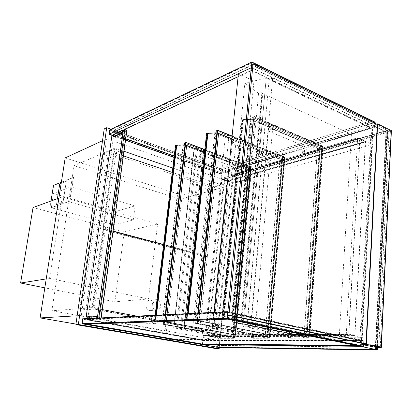 <?xml version="1.0" encoding="UTF-8"?>
<svg xmlns="http://www.w3.org/2000/svg" width="412" height="412" viewBox="0 0 412 412"><rect width="100%" height="100%" fill="white"/><g stroke="black" fill="none" stroke-linecap="round" stroke-linejoin="round"><path stroke-width="0.31" stroke-dasharray="2.06 1.54" d="M123.394 155.829L115.896 153.285L105.318 229.02L113.084 231.081M163.621 244.491L207.375 256.099L204.604 256.532L102.84 229.649L113.424 154.32L211.902 187.578L204.604 256.532M105.318 229.02L102.84 229.649M207.375 256.099L214.647 186.806L211.902 187.578M214.647 186.806L172.252 172.417M115.896 153.285L113.424 154.32M357.652 137.768L346.281 334.292L203.523 335.301L218.396 338.02L362.313 337.747L372.484 144.571L233.686 183.093L219.781 178.221L357.652 137.768L372.484 144.571M346.281 334.292L362.313 337.747M360.304 346.307L372.17 123.136L386.981 130.326L376.568 347.486M372.17 123.136L220.652 169.842L234.5 174.817L386.981 130.326M363.616 343.567L363.775 340.549L203.018 340.199L202.555 344.643L203.523 335.301M219.781 178.221L220.652 169.842L220.24 173.812L374.899 127.231L251.397 67.728L272.651 77.971L269.103 79.511L266.204 78.12L244.558 316.148L222.042 315.736L237.446 320.031L240.958 320.119L339.035 340.492L359.887 340.539L244.558 316.148L266.204 78.12L244.882 83.157L222.042 315.736M216.238 348.64L233.413 175.203L236.246 174.379L219.256 347.537L236.143 175.409L234.5 174.817L233.686 183.093M218.396 338.02L217.49 347.228L217.67 345.385L375.363 347.213L375.456 349.335L376.98 349.649L387.393 131.68L385.998 131.001L375.363 347.213M147.898 323.806C143.881 323.291 144.19 315.499 148.212 315.525C152.661 315.113 152.986 323.899 148.511 323.853L147.898 323.806M154.284 323.6L154.902 323.652C159.403 323.698 159.073 314.794 154.593 315.211C150.54 315.18 150.241 323.08 154.284 323.6M149.525 310.452C144.627 309.762 144.849 300.307 149.747 300.193C155.262 299.503 155.993 310.416 150.432 310.514L149.525 310.452M155.901 310.071L156.817 310.133C162.416 310.035 161.664 298.983 156.112 299.678C151.183 299.787 150.972 309.371 155.901 310.071M233.413 175.203L104.221 128.884M229.772 181.898L106.672 138.803L81.308 315.551L214.008 339.498L229.772 181.898L182.14 195.309L165.485 339.457L75.947 324.074M236.246 174.379L111.049 129.244M102.325 309.597L92.473 307.733L114.866 148.124L124.022 151.276M172.772 168.044L226.456 186.512L211.928 330.373L136.779 316.128M226.456 186.512L180.312 199.197L74.067 165.701L114.866 148.124M92.473 307.733L51.84 310.756L74.067 165.701M180.312 199.197L165.006 331.13L211.928 330.373M165.006 331.13L51.84 310.756M65.178 157.904L182.14 195.309M106.672 138.803L102.506 140.719M81.308 315.551L77.147 315.788M214.008 339.498L165.485 339.457M113.053 231.317L105.287 229.257L94.147 309.005L199.732 328.925L207.349 256.321L163.59 244.718M207.349 256.321L205.959 256.532L198.327 328.951L92.901 309.093L104.04 229.572L205.959 256.532M105.287 229.257L104.04 229.572M94.147 309.005L92.901 309.093M199.732 328.925L198.327 328.951M114.366 148.881L92.077 307.625L98.344 308.815L120.196 150.88L114.366 148.881L102.104 154.15L107.836 156.066L85.974 309.69L79.82 308.542L102.104 154.15M120.196 150.88L107.836 156.066M92.077 307.625L79.82 308.542M98.344 308.815L85.974 309.69M180.976 325.665L180.683 329.337L180.976 325.665L184.808 325.568L233.815 334.838L220.935 334.935L219.236 334.699L219.869 334.178C219.684 333.493 217.098 332.628 212.103 331.593L181.084 325.753M180.574 329.26L184.411 329.183L233.496 338.288L220.605 338.309L218.906 338.067L219.534 337.582C219.349 336.928 216.753 336.089 211.753 335.074L180.683 329.337M211.753 335.074L212.103 331.593M218.947 338.046L219.282 334.673M233.496 338.288L233.815 334.838L233.563 337.552L235.175 337.546L235.432 334.827L235.036 337.299L233.748 337.304L163.373 324.172L163.677 321.535L163.188 324.44L164.707 324.393L165.042 321.484L164.584 324.136L163.373 324.172L184.303 144.911L184.231 145.549L249.461 169.729L249.672 167.519L250.923 167.148L250.877 169.311L251.104 166.881L249.533 167.344L249.306 169.775L236.756 173.452L235.154 173.128L235.88 171.304C235.855 169.147 233.532 167.061 228.907 165.047L200.103 154.459L200.376 151.013L200.103 154.459M184.411 329.183L184.808 325.568M200.021 154.212L203.77 152.898L249.461 169.729M200.376 151.013L204.125 149.68L249.595 166.685L237.049 170.424L235.453 170.099L236.179 168.256C236.158 166.067 233.841 163.961 229.221 161.931L200.459 151.261M229.221 161.931L228.907 165.047M235.499 170.012L235.201 173.04M249.595 166.685L249.306 169.775L184.231 145.549M204.125 149.68L203.77 152.898M203.554 149.463L183.788 329.07L184.097 329.162L203.832 149.695L197.595 147.238L196.565 147.182L194.026 148.196L194.31 148.433L173.982 327.947L173.663 327.849L177.335 327.87L197.595 147.238M203.672 149.839L201.272 150.694L181.491 329.239L183.948 329.193M183.788 329.07L177.335 327.87M181.491 329.239L173.982 327.947M180.415 329.137L200.253 150.643L201.272 150.694M200.253 150.643L194.31 148.433M235.036 337.299L163.373 324.172L234.85 337.263L164.584 324.136L185.436 144.998L164.97 321.478L154.495 320.665L164.748 321.751L162.673 321.345L164.877 321.473M235.267 334.827L164.893 321.489M204.553 152.095L250.877 169.311L248.611 168.472L251.258 167.627L250.434 167.463L249.028 167.998L250.96 167.658L248.282 168.451L250.542 169.296L249.291 169.662L246.695 168.807L249.306 169.775L250.877 169.311L235.432 334.827L165.042 321.484M235.175 337.546L164.707 324.393M233.563 337.552L163.188 324.44M233.748 337.304L233.98 334.838L163.528 321.54M233.98 334.838L163.677 321.535M184.159 144.921L184.082 145.606M249.533 167.344L184.38 143.026M251.104 166.881L204.831 149.556M250.717 169.358L204.543 152.203M186.631 145.544L185.421 145.096M250.923 167.148L185.694 142.748L250.754 167.081L249.497 167.457L184.504 143.206L249.672 167.519M249.497 167.457L233.563 337.268M234.85 337.263L250.754 167.081M375.991 347.404L386.368 131.881L387.584 131.933L391.4 130.681M386.368 131.881L372.798 125.325L376.614 124.166M387.038 132.468L373.118 125.748L377.268 124.486L391.199 131.263L381.172 346.94L376.769 346.894L387.038 132.468L391.199 131.263M363.605 343.752L361.607 343.742L376.769 346.894M380.312 346.76L378.839 346.744L389.016 131.284L390.411 130.877L380.312 346.76L366.005 343.768L381.172 346.94M361.607 343.742L373.118 125.748M372.798 125.325L361.211 344.344L363.575 344.365M361.211 344.344L363.554 344.829M49.543 278.373L62.217 196.931L157.605 224.01L148.418 298.978L49.543 278.373L46.221 278.909M148.418 298.978L114.881 301.795L44.82 287.844M157.605 224.01L124.197 231.92L114.881 301.795M33.037 207.545L124.197 231.92M62.217 196.931L58.875 198.146M202.544 344.381L82.287 323.533L82.925 319.094L202.956 340.4L202.544 344.381L363.044 345.992L363.317 340.806L227.764 312.064L227.187 318.064L363.044 345.992M202.956 340.4L363.317 340.806M82.287 323.533L227.187 318.064M227.764 312.064L82.925 319.094M87.813 324.177L86.566 323.961L227.682 318.826L357.734 345.472L356.153 345.457M228.253 312.878L87.195 319.511L202.493 340.013L358.013 340.297L228.253 312.878L228.289 312.533L87.231 319.254L202.513 339.776L358.028 339.993L228.289 312.533M357.719 345.776L357.734 345.472M227.651 319.176L227.682 318.826M358.013 340.297L358.028 339.993M87.195 319.511L87.231 319.254M86.53 324.223L86.566 323.961M203.018 340.199L82.606 318.8M272.651 77.971L251.48 316.684L227.872 311.668L363.775 340.549M374.735 122.462L251.84 62.536L251.351 67.604L374.498 126.948L374.735 122.462L220.6 169.945L220.235 173.504L109.35 134.096L109.906 130.182L220.6 169.945M374.498 126.948L220.235 173.504M251.84 62.536L109.906 130.182M109.35 134.096L251.351 67.604M252.103 65.189L113.949 130.372L220.255 168.688L369.785 122.251L252.103 65.189L252.134 64.89L113.98 130.141L220.255 168.688M125.742 138.7L113.393 134.297L251.619 70.22L369.543 126.731L219.884 172.262L174.219 155.983M219.884 172.262L174.194 156.2M125.712 138.926L113.588 134.606M220.276 168.477L369.785 122.251M251.619 70.22L251.593 70.519L369.528 126.994L219.864 172.474M238.079 76.776L251.593 70.519M369.801 121.988L252.134 64.89M369.543 126.731L369.528 126.994M375.095 123.425L374.899 127.231M375.162 122.215L220.652 169.842L109.602 129.935M112.193 135.455L125.536 140.193M174.049 157.415L220.24 173.812M227.409 317.925L227.949 312.286L363.157 340.93L362.905 345.807L227.409 317.925L82.482 323.435L202.416 344.241L362.905 345.807M202.416 344.241L202.807 340.492L83.08 319.254L227.949 312.286M83.08 319.254L82.482 323.435M202.807 340.492L363.157 340.93M252.005 62.773L251.547 67.542L374.369 126.752L374.59 122.529L252.005 62.773L110.05 130.352L220.461 170.002L220.116 173.354L109.525 134.039L110.05 130.352M109.525 134.039L251.547 67.542M220.116 173.354L374.369 126.752M220.461 170.002L374.59 122.529M123.518 130.218L97.495 318.548L98.829 318.486L124.846 129.605L123.306 130.141M97.32 318.074L97.495 318.548M125.222 130.841L113.578 136.187L87.684 319.434L100.693 318.821L126.556 130.228L100.693 318.821L98.829 318.486L100.693 318.821L99.354 318.888L125.222 130.841L126.901 130.244M99.354 318.888L125.433 130.918M126.556 130.228L124.846 129.605L126.556 130.228M97.263 318.507L101.058 318.857L99.586 318.929M98.731 318.435L98.787 318.002M101.192 317.884L101.058 318.857M89.95 316.74L99.055 316.256L98.689 318.919L89.584 319.346L89.95 316.74L89.78 319.645L98.885 319.223L99.287 316.298L90.182 316.782M97.201 315.916L88.122 316.411L87.751 319.017L96.83 318.584L96.897 318.095M98.689 318.919L96.83 318.584M87.751 319.017L89.584 319.346M96.66 318.105L96.562 318.806L98.885 319.223M96.562 318.806L87.483 319.238L89.78 319.645M87.483 319.238L87.581 318.553M113.794 134.714L122.858 130.527L124.558 131.145L124.233 133.498L115.154 137.623L115.478 135.316L113.794 134.714L113.465 137.026M124.558 131.145L115.478 135.316M124.233 133.498L115.36 137.701L115.721 135.157L124.805 130.985L124.45 133.576M123.157 130.388L124.805 130.985M113.614 134.41L115.721 135.157M123.281 130.331L124.846 129.605L98.829 318.486L85.856 319.109L85.923 318.636M87.684 319.434L85.856 319.109M111.899 135.589L113.578 136.187M122.858 130.527L113.558 134.822M378.839 346.744L364.532 343.762M389.016 131.284L251.696 64.643M390.411 130.877L377.268 124.486M244.882 83.157L258.551 93.359L261.883 92.654L240.958 320.119M261.883 92.654L262.774 93.06L241.942 320.32M258.551 93.359L237.446 320.031M262.774 93.06L262.192 93.303L351.421 134.302L371.217 128.338L359.887 340.539M371.217 128.338L266.204 78.12L253.947 81.02L238.388 73.727M351.421 134.302L339.035 340.492M262.192 93.303L241.339 320.34M235.592 334.343L232.651 334.333L235.082 334.791L233.795 334.802L231.014 334.307L233.815 334.838L235.432 334.827L232.996 334.369L235.592 334.343L251.135 167.725M248.611 168.472L232.996 334.369M249.306 169.775L233.815 334.838M246.695 168.807L231.014 334.307M246.85 168.76L231.173 334.307M249.291 169.662L233.795 334.802M250.542 169.296L235.082 334.791M248.282 168.451L232.651 334.333M249.028 167.998L233.403 334.25M248.853 167.931L233.218 334.214M267.434 334.081L270.504 334.029L267.058 334.044L269.546 334.534L268.094 334.544L265.235 334.019L269.917 334.57L267.434 334.081L282.014 158.594L284.986 157.647L284.126 157.477L282.359 158.002L267.759 333.921M282.359 158.002L284.733 157.631L281.659 158.579L283.971 159.49L282.565 159.902L279.903 158.975L282.57 160.026L284.321 159.511L269.52 337.191L268.068 337.196L195.782 323.188L216.037 132.87L215.96 133.57L282.745 159.974L282.936 157.647L284.337 157.23L284.321 159.511L282.014 158.594M231.838 138.695L284.321 159.511L284.532 156.946L282.781 157.466L268.104 334.585L253.622 334.693L251.845 334.441L252.824 333.751C252.638 333.035 250.177 332.16 245.439 331.135L213.576 324.903L213.195 328.719L213.576 324.903M279.903 158.975L265.235 334.019M280.078 158.924L265.416 334.019M282.565 159.902L268.094 334.544M283.971 159.49L269.546 334.534M281.659 158.579L267.058 334.044M282.534 158.069L267.949 333.957M304.123 333.689L307.048 334.292L309.108 334.276L306.574 333.751L310.076 333.694L306.173 333.715L308.706 334.235L307.058 334.25L304.123 333.689L317.384 147.877L320.093 149.031L322.071 148.449L319.722 147.45L323.085 146.363L322.184 146.193L320.366 146.863L322.725 146.425L319.341 147.429L321.69 148.433L320.109 148.897L317.384 147.877M320.366 146.863L307.228 333.622M319.341 147.429L306.173 333.715M321.69 148.433L308.706 334.235M320.109 148.897L307.058 334.25M317.58 147.82L304.329 333.689M267.815 130.496L268.13 126.917L267.836 130.8L267.815 130.496L272.595 128.822L320.093 149.031L320.464 146.512L322.045 146.044L322.071 148.449L322.256 145.735L320.284 146.327L307.048 334.292L290.64 334.415L288.771 334.153L290.264 333.241C290.069 332.499 287.761 331.619 283.348 330.609L250.692 323.935L250.331 328.014L250.692 323.935M321.87 148.511L253.663 119.238L242.57 119.964L242.153 119.598L253.21 119.089L242.014 119.588L242.617 120.021L250.82 119.48L253.092 120.448L251.088 119.521L253.792 119.289L322.071 148.449L308.706 337.067L307.058 337.073L232.971 322.066L252.319 117.307L253.849 116.725L234.552 322.019L232.971 322.066L233.058 319.063L232.744 322.369L234.722 322.313L235.036 318.996L222.568 318.079L236.241 319.269L234.835 318.981L234.552 322.019L232.971 322.066L306.863 337.037L308.511 337.031L234.552 322.019L308.706 337.067M319.722 147.45L306.574 333.751M320.186 146.785L307.033 333.581M165.701 314.706L164.913 321.463M185.065 145.019L176.073 145.482L175.641 145.173L185.081 144.921M165.758 314.701L164.97 321.478M167.02 314.639L166.201 321.726M175.548 145.22L176.125 145.529L183.062 145.173L185.215 145.966L183.299 145.204L185.41 145.091L186.569 145.524L166.134 321.726M185.41 145.091L164.882 321.489M183.299 145.204L162.673 321.345M185.287 145.941L164.826 321.751M185.215 145.966L164.748 321.751M183.062 145.173L162.421 321.314M155.247 320.737L155.906 315.185L155.247 320.737M165.238 314.727L164.46 321.386M165.294 314.722L164.517 321.406M176.115 145.189L155.128 320.727L176.115 145.194M216.949 132.973L207.185 133.545L206.757 133.21L207.267 133.22L186.883 319.521L197.08 320.237L186.209 319.46L198.816 320.582L186.348 319.475L186.888 319.521L207.267 133.22L216.959 132.87M198.265 313.099L197.502 320.299M198.321 313.094L197.554 320.32M217.392 133.045L197.456 320.315M199.614 313.032L198.816 320.582M206.649 133.256L207.231 133.596L214.755 133.158L216.964 134.029L215.002 133.189L217.294 133.055L218.489 133.529L198.744 320.582M218.551 133.555L217.304 133.061L197.163 323.147L195.782 323.188L195.911 320.387L195.582 323.477L197.307 323.425L197.636 320.325L269.736 334.57M215.002 133.189L195.046 320.176M217.047 133.998L197.266 320.613M216.964 134.029L197.178 320.613M214.755 133.158L194.778 320.145M187.017 319.532L187.661 313.62L187.017 319.532M197.781 313.125L197.029 320.217M197.837 313.12L197.08 320.237M250.82 119.48L231.899 318.8M253.092 120.448L234.371 319.31M253.184 120.412L234.474 319.305M251.088 119.521L232.183 318.837M308.511 337.031L321.865 145.966L253.849 116.725L234.825 318.996M254.812 119.877L236.158 319.274M254.889 119.846L236.241 319.269M253.601 119.3L234.835 318.981L308.902 334.276M253.71 119.295L234.948 318.986M253.663 119.238L234.897 318.965M253.251 119.145L234.454 318.903M253.21 119.089L234.402 318.878M251.48 316.684L247.772 316.828L269.103 79.511M247.772 316.828L244.558 316.148L231.601 315.911L253.947 81.02M231.601 315.911L214.338 312.306M197.502 330.311L192.533 329.384L207.602 188.84L212.278 190.406L197.502 330.311L213.627 330.043L228.088 186.059L223.356 184.427L208.585 329.085L192.533 329.384M207.602 188.84L223.356 184.427M212.278 190.406L228.088 186.059M208.585 329.085L213.627 330.043M354.722 335.074L348.892 333.813L359.959 139.756L365.356 142.228L359.794 139.416L348.681 334.065L354.706 335.368L354.722 335.074L211.366 335.909L205.969 334.92L348.892 333.813M205.969 334.92L221.913 179.725L226.96 181.491L221.764 179.457L205.763 335.116L211.346 336.141L354.706 335.368M205.763 335.116L348.681 334.065M221.764 179.457L359.794 139.416M226.981 181.285L365.367 141.97M226.96 181.491L365.356 142.228M221.913 179.725L359.959 139.756M358.558 138.185L365.392 141.584L354.681 335.806L347.285 334.209L347.264 334.503L354.861 336.141L365.583 141.409L358.558 138.185L220.611 178.731L358.548 138.442M220.611 178.731L227.017 180.971L211.31 336.486L204.434 335.466L211.464 336.753L227.203 180.822L365.583 141.409M227.203 180.822L220.631 178.52M211.464 336.753L354.861 336.141M204.434 335.466L347.264 334.503M204.455 335.234L347.285 334.209M211.31 336.486L354.681 335.806M227.017 180.971L365.392 141.584M377.51 347.537L387.81 131.438L386.065 130.594L375.492 349.597M385.735 132.721L234.34 176.47L234.5 174.817L386.065 130.594M236.143 175.409L387.81 131.438M234.34 176.47L234.644 175.085L235.958 175.553L219.102 347.275L217.69 347.028L217.67 345.385M217.85 345.416L375.553 347.254M217.69 347.028L375.456 349.335M219.102 347.275L376.98 349.649M235.958 175.553L387.393 131.68M234.644 175.085L385.998 131.001M234.505 176.527L385.91 132.808M114.253 224.828L51.268 207.725L68.577 201.736L133.261 219.92L114.253 224.828L116.102 211.325L53.524 193.506L70.854 186.899L135.1 205.866L116.102 211.325M133.261 219.92L135.1 205.866M68.577 201.736L70.854 186.899M51.268 207.725L53.524 193.506M50.068 208.137L69.896 201.277L73.537 177.459L53.678 185.441L49.878 208.086L69.7 201.221L73.346 177.397L61.367 182.217M51.006 201.01L49.878 208.086M57.407 198.682L56.454 204.749L63.026 202.457L66.311 181.28L59.73 183.912L56.454 204.749L63.026 202.457L66.311 181.28L61.192 183.325M284.162 157.163L282.761 157.58L267.877 337.16L195.782 323.188L197.163 323.147L269.33 337.155L284.162 157.163L217.567 130.578L284.337 157.23M267.877 337.16L269.33 337.155M282.761 157.58L216.223 131.093L282.936 157.647M217.397 133.03L197.163 323.147L269.52 337.191M231.786 143.098L232.131 139.72L231.843 143.371L231.786 143.098L236.009 141.625L282.745 159.974M232.131 139.72L236.349 138.221L282.838 156.771L282.57 160.026L215.96 133.57M215.873 132.875L215.795 133.632M282.781 157.466L216.084 130.908M284.532 156.946L232.111 135.996M284.146 159.562L231.827 138.818M213.112 328.632L217.454 328.549L267.8 338.242L253.313 338.262L251.531 338.015L252.505 337.366C252.314 336.681 249.847 335.837 245.104 334.832L213.195 328.719M245.104 334.832L245.439 331.135M251.593 337.984L251.907 334.41M267.8 338.242L268.104 334.585L267.867 337.459L269.68 337.454L269.917 334.57L197.636 320.325M213.632 328.622L205.727 327.107L209.523 327.02L217.454 328.549L236.349 138.221L232.631 139.539L213.632 328.622L217.454 328.549L217.835 324.697L268.104 334.585L195.911 320.387M213.498 324.811L217.835 324.697M282.57 160.026L268.547 164.136L266.873 163.801L267.96 161.344C267.918 159.104 265.709 156.962 261.337 154.922L231.843 143.371M282.838 156.771L268.825 160.948L267.156 160.613L268.238 158.126C268.202 155.86 265.998 153.697 261.63 151.637L232.183 139.992M261.63 151.637L261.337 154.922M267.218 160.5L266.94 163.688M209.523 327.02L229.051 135.306L236.349 138.221L236.009 141.625M232.631 139.539L225.354 136.66L205.727 327.107M229.051 135.306L225.354 136.66M321.865 145.966L320.284 146.435L252.319 117.307L253.849 116.725L322.045 146.044M320.284 146.435L306.863 337.037M320.289 148.974L252.072 119.938L252.319 117.307L320.464 146.512M268.13 126.917L272.909 125.217L268.701 126.711L250.882 327.906L255.249 327.823L272.909 125.217L320.335 145.585L320.093 149.031L252.072 119.938M320.284 146.327L252.154 117.116L251.881 120.01M322.256 145.735L254.065 116.385L252.154 117.116M253.792 119.289L254.065 116.385M250.882 327.906L242.756 326.278L247.102 326.18L265.441 122.009L261.249 123.538L242.756 326.278M268.701 126.711L261.249 123.538M272.595 128.822L272.909 125.217L265.441 122.009M250.29 327.916L255.249 327.823L247.102 326.18M250.65 323.837L255.61 323.703L255.249 327.823L306.77 338.19L290.352 338.211L288.482 337.953L289.971 337.093C289.775 336.388 287.463 335.538 283.044 334.554L250.331 328.014M283.044 334.554L283.348 330.609M288.57 337.917L288.858 334.117M306.77 338.19L307.048 334.292L306.832 337.356L308.892 337.351L309.108 334.276L235.036 318.996M255.61 323.703L233.058 319.063M320.093 149.031L304.319 153.65L302.562 153.31L304.154 150.02C304.092 147.717 302.027 145.539 297.964 143.484L267.836 130.8M320.335 145.585L304.571 150.287L302.82 149.947L304.411 146.615C304.35 144.288 302.29 142.083 298.231 140.008L268.15 127.22M298.231 140.008L297.964 143.484M302.908 149.798L302.65 153.166M269.68 337.454L197.307 323.425M267.867 337.459L195.582 323.477M268.068 337.196L268.104 334.585M268.284 334.58L196.086 320.382M308.892 337.351L234.722 322.313M306.832 337.356L232.744 322.369M307.058 337.073L307.048 334.292M307.254 334.292L233.254 319.058M220.605 338.309L220.935 334.935M237.049 170.424L236.756 173.452M196.565 147.182L176.248 327.767M173.812 327.818L194.176 148.057M387.584 131.933L377.294 347.532M380.966 347.579L391.05 130.928M250.434 167.463L234.84 334.204M250.96 167.658L235.407 334.307M250.609 167.53L235.031 334.24M284.841 157.76L270.354 334.055M284.661 157.688L270.164 334.019M284.306 157.549L269.778 333.941M284.126 157.477L269.587 333.905M322.364 146.27L309.304 333.602M322.725 146.425L309.695 333.684M322.91 146.507L309.896 333.725M322.184 146.193L309.108 333.56M176.073 145.482L155.113 320.819M176.125 145.529L155.169 320.835M175.8 145.451L154.819 320.783M155.19 315.221L154.536 320.685M156.442 315.159L155.767 320.814M176.763 145.354L155.824 320.835M175.661 145.215L154.655 320.696M175.909 145.446L154.938 320.788M207.942 133.395L187.615 319.64M206.773 133.246L186.368 319.491M207.015 133.503L186.641 319.594M207.185 133.545L186.827 319.619M207.231 133.596L186.883 319.64M206.891 133.509L186.518 319.583M186.878 313.661L186.239 319.48M188.222 313.594L187.563 319.619M242.838 119.593L223.443 318.152L242.838 119.593M242.035 119.645L222.598 318.1M242.261 119.928L222.856 318.208M242.617 120.021L223.242 318.27M242.57 119.964L223.186 318.249M242.395 119.918L222.995 318.219M242.168 119.635L222.738 318.105M242.704 119.598L223.304 318.141L242.704 119.604M243.415 119.794L224.071 318.265M243.374 119.737L224.02 318.244M253.313 338.262L253.622 334.693M268.825 160.948L268.547 164.136M290.352 338.211L290.64 334.415M304.571 150.287L304.319 153.65M154.593 315.211L148.212 315.525M154.902 323.652L148.511 323.853M156.112 299.678L149.747 300.193M156.817 310.133L150.432 310.514M219.534 337.582L219.869 334.178M218.906 338.067L219.236 334.699M235.88 171.304L236.179 168.256M235.154 173.128L235.453 170.099M184.097 329.162L203.832 149.695M194.026 148.196L173.663 327.849M251.258 167.627L235.715 334.323M251.021 167.612L235.463 334.297M284.733 157.631L270.236 334.003M284.986 157.647L270.504 334.029M322.817 146.358L309.788 333.668M323.085 146.363L310.076 333.694M155.149 315.226L154.495 320.665M175.641 145.173L154.629 320.68M206.757 133.21L186.348 319.475M186.842 313.661L186.209 319.46M242.014 119.588L222.568 318.079M242.153 119.598L222.717 318.095M252.505 337.366L252.824 333.751M251.531 338.015L251.845 334.441M267.96 161.344L268.238 158.126M266.873 163.801L267.156 160.613M289.971 337.093L290.264 333.241M288.482 337.953L288.771 334.153M304.154 150.02L304.411 146.615M302.562 153.31L302.82 149.947"/><path stroke-width="0.62" d="M113.084 231.081L163.621 244.491M172.252 172.417L123.394 155.829M363.472 346.343L227.11 318.352L81.895 323.76L202.555 344.643L360.304 346.307L376.465 349.613L217.49 347.228L202.555 344.643L363.472 346.343L363.616 343.567M376.568 347.486L376.465 349.613M111.049 129.244L106.703 127.679L104.221 128.884L75.875 324.584L216.238 348.64L219.143 348.691L219.256 347.537L377.397 349.984L377.51 347.537M75.875 324.584L78.347 324.491L219.143 348.691M106.703 127.679L78.347 324.491M124.022 151.276L172.772 168.044M136.779 316.128L102.325 309.597M102.506 140.719L65.178 157.904L40.108 317.915L77.147 315.788M75.947 324.074L40.108 317.915M163.59 244.718L113.053 231.317M204.831 149.556L185.874 142.459L184.38 143.026L184.159 144.921M204.553 152.095L185.57 145.039L185.874 142.459M167.02 314.639L186.636 145.503L185.57 145.039M204.543 152.203L186.631 145.544M185.694 142.748L185.436 144.998L185.694 142.748L184.504 143.206L185.694 142.748M184.303 144.911L184.504 143.206L184.303 144.911M376.614 124.166L377.644 123.852L366.34 344.386L381.327 347.537L375.991 347.404L363.554 344.829M391.4 130.681L377.644 123.852M366.005 343.768L228.912 315.108L253.02 64.02L377.268 124.486L366.005 343.768L363.605 343.752M363.575 344.365L366.34 344.386M46.221 278.909L20.6 283.018L33.037 207.545L58.875 198.146M44.82 287.844L20.6 283.018M356.153 345.457L202.076 344.015L87.813 324.177M202.05 344.252L86.53 324.223L227.651 319.176L357.719 345.776L202.076 344.015M81.895 323.76L82.606 318.8L227.872 311.668L251.299 67.681L108.979 134.312L112.193 135.455M227.11 318.352L227.759 311.647L214.338 312.306L238.388 73.727L251.397 67.728L251.845 62.016L375.162 122.215L375.095 123.425M174.219 155.983L125.742 138.7M174.194 156.2L125.712 138.926M113.588 134.606L238.079 76.776M125.536 140.193L174.049 157.415M251.845 62.016L109.602 129.935L108.979 134.312M98.787 318.002L124.769 129.466L123.306 130.141L97.32 318.074M124.769 129.466L126.901 130.244L101.192 317.884M96.897 318.095L96.969 315.875L96.66 318.105M87.581 318.553L87.89 316.37L96.969 315.875M113.254 136.954L122.318 132.808L122.678 130.213L113.614 134.41L113.465 137.026L122.529 132.885L122.858 130.527L123.281 130.331M122.678 130.213L123.157 130.388M113.558 134.822L111.899 135.589L85.923 318.636M364.532 343.762L227.532 315.165L228.912 315.108M253.02 64.02L251.696 64.643L227.532 315.165M165.758 314.701L185.452 144.998L165.701 314.706M185.452 144.998L185.065 145.019M165.294 314.722L185.081 144.921L175.517 145.158L155.19 315.221M185.029 144.875L165.238 314.727M198.321 313.094L217.351 132.952L198.265 313.099M217.351 132.952L216.949 132.973M217.392 133.045L218.556 133.503L199.614 313.032M197.837 313.12L216.959 132.87L206.623 133.194L186.878 313.661M216.913 132.819L197.781 313.125M219.256 347.537L217.49 347.228L375.492 349.597L377.397 349.984M61.367 182.217L53.493 185.39L51.006 201.01M61.192 183.325L59.73 183.912L57.407 198.682M216.037 132.87L216.223 131.093L217.567 130.578L217.315 132.952L217.567 130.578L216.223 131.093L216.037 132.87M232.111 135.996L217.763 130.264L216.084 130.908L215.873 132.875M231.838 138.695L217.474 132.999L217.763 130.264M231.827 138.818L218.551 133.555M391.225 130.47L381.131 347.465M176.228 145.184L155.906 315.185L176.228 145.189M176.712 145.307L156.442 315.159M207.385 133.21L187.661 313.62L207.391 133.215M207.895 133.344L188.222 313.594M381.327 347.537L391.4 130.661M175.517 145.158L155.149 315.226M206.623 133.194L186.842 313.661"/></g></svg>
